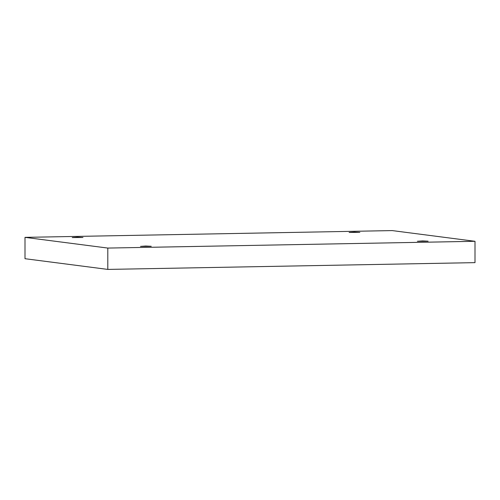 <?xml version="1.0" encoding="UTF-8"?>
<svg xmlns="http://www.w3.org/2000/svg" width="500" height="500" viewBox="0 0 500 500"><rect width="100%" height="100%" fill="white"/><g stroke="black" fill="none" stroke-linecap="round" stroke-linejoin="round"><path stroke-width="0.75" d="M475 241.294L107.806 248.069L25 237.362L392.194 230.588L475 241.294L475 262.638L107.806 269.413L107.806 248.069M140.506 246.394L151.231 246.294L145.688 246.025L140.506 246.394M417.388 241.281L428.106 241.188L422.569 240.912L417.388 241.281M349.131 232.456L359.85 232.362L354.312 232.094L349.131 232.456M72.25 237.569L82.975 237.475L77.431 237.2L72.25 237.569M107.806 269.413L25 258.706L25 237.362"/></g></svg>
